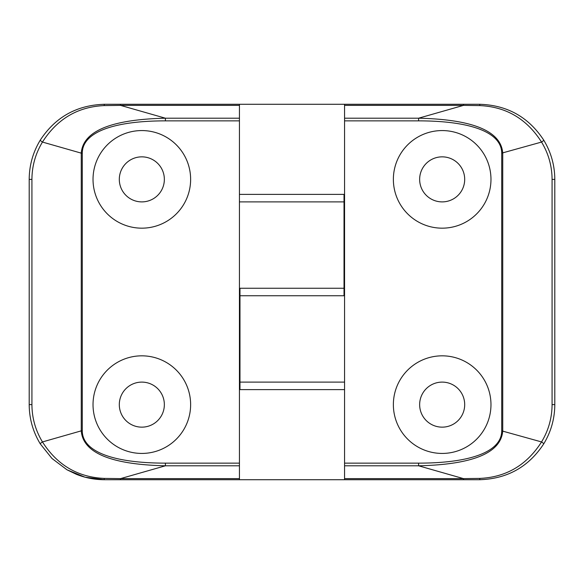 <?xml version="1.0" encoding="UTF-8"?>
<svg xmlns="http://www.w3.org/2000/svg" width="584" height="584" viewBox="0 0 584 584"><rect width="100%" height="100%" fill="white"/><g stroke="black" fill="none" stroke-linecap="round" stroke-linejoin="round"><path stroke-width="0.88" d="M344.56 105.383L463.462 105.383L463.462 104.288L104.288 104.288C76.752 105.149 55.414 117.085 40.289 140.102C32.989 152.176 29.288 165.265 29.2 179.368L29.2 404.632C29.288 418.735 32.989 431.824 40.289 443.898L51.983 458.476L66.963 469.777L84.972 477.172L104.288 479.712L479.712 479.712C507.248 478.851 528.586 466.915 543.711 443.898C551.011 431.824 554.712 418.735 554.8 404.632L554.8 179.368C554.712 165.265 551.011 152.176 543.711 140.102C528.586 117.085 507.248 105.142 479.712 104.288L463.462 104.288M344.56 118.202L418.597 118.202L418.597 120.859A269.268 71.328 -15.9 0 1 501.714 153.147L541.543 142.065C548.478 153.534 551.99 165.965 552.077 179.368L552.077 404.632C551.99 418.034 548.478 430.466 541.543 441.935C526.797 465.061 506.226 477.216 479.829 478.406L463.462 478.617L418.597 465.798C473.04 464.536 501.087 452.892 502.744 430.853L502.744 153.147C501.087 131.108 473.04 119.465 418.597 118.202L463.462 105.383L479.829 105.594C506.226 106.784 526.797 118.939 541.543 142.065A3.752 0.555 -31.5 0 0 543.711 140.102M501.714 153.147L501.714 430.853L541.543 441.935A3.752 0.555 31.5 0 1 543.711 443.898M344.56 478.617L463.462 478.617L463.462 479.712M344.56 465.798L418.597 465.798L418.597 463.141L344.56 463.141M344.56 104.288L344.56 389.608L239.44 389.608L239.44 382.104L344.56 382.104L239.44 382.104L239.44 295.752L344.02 295.752L344.02 194.392L239.44 194.392L239.44 104.288M393.368 179.368A48.808 48.808 0 0 1 466.572 137.101A48.808 48.808 0 0 1 466.572 221.635A48.808 48.808 0 0 1 393.368 179.368M393.368 404.632A48.808 48.808 0 0 0 466.572 446.899A48.808 48.808 0 0 0 466.572 362.365A48.808 48.808 0 0 0 393.368 404.632M419.648 404.632A22.528 22.528 0 0 1 453.432 385.119A22.528 22.528 0 0 1 453.432 424.137A22.528 22.528 0 0 1 419.648 404.632M419.648 179.368A22.528 22.528 0 0 0 453.432 198.881A22.528 22.528 0 0 0 453.432 159.863A22.528 22.528 0 0 0 419.648 179.368M239.44 463.141L165.403 463.141L165.403 465.798L239.44 465.798M165.403 463.141A269.268 71.328 164.1 0 1 82.286 430.853L81.256 430.853C82.913 452.892 110.96 464.536 165.403 465.798L120.538 478.617L104.171 478.406C77.774 477.201 57.203 465.046 42.457 441.935A3.752 0.555 148.5 0 0 40.289 443.898M82.286 430.853L82.286 153.147L81.256 153.147L81.256 430.853L42.457 441.935C35.522 430.466 32.011 418.034 31.923 404.632L31.923 179.368C32.011 165.965 35.522 153.534 42.457 142.065C57.203 118.939 77.774 106.784 104.171 105.594L120.538 105.383L120.538 104.288M82.286 153.147A269.268 71.328 -164.1 0 1 165.403 120.859L165.403 118.202C110.96 119.465 82.913 131.108 81.256 153.147L42.457 142.065A3.752 0.555 -148.5 0 1 40.289 140.102M239.44 478.617L120.538 478.617L120.538 479.712M344.56 479.712L344.56 389.608L239.98 389.608L239.98 288.248L344.56 288.248L344.56 201.896L239.44 201.896L239.44 194.392L344.56 194.392L344.56 201.896L239.44 201.896L239.44 479.712M190.632 404.632A48.808 48.808 0 0 1 117.428 446.899A48.808 48.808 0 0 1 117.428 362.365A48.808 48.808 0 0 1 190.632 404.632M190.632 179.368A48.808 48.808 0 0 0 117.428 137.101A48.808 48.808 0 0 0 117.428 221.635A48.808 48.808 0 0 0 190.632 179.368M164.352 179.368A22.528 22.528 0 0 1 130.568 198.881A22.528 22.528 0 0 1 130.568 159.863A22.528 22.528 0 0 1 164.352 179.368M164.352 404.632A22.528 22.528 0 0 0 130.568 385.119A22.528 22.528 0 0 0 130.568 424.137A22.528 22.528 0 0 0 164.352 404.632M344.56 288.248L239.44 288.248L239.44 295.752L344.56 295.752L344.56 288.248M479.829 105.594L479.712 104.288M552.077 179.368L554.8 179.368M552.077 404.632L554.8 404.632M479.829 478.406L479.712 479.712M501.714 430.853A269.268 71.328 15.9 0 1 418.597 463.141M344.56 120.859L418.597 120.859M239.44 118.202L165.403 118.202L120.538 105.383L239.44 105.383M165.403 120.859L239.44 120.859M104.171 478.406L104.288 479.712C94.615 479.683 85.315 477.88 76.38 474.317L66.963 469.777M31.923 404.632L29.2 404.632M31.923 179.368L29.2 179.368M104.171 105.594L104.288 104.288"/></g></svg>

